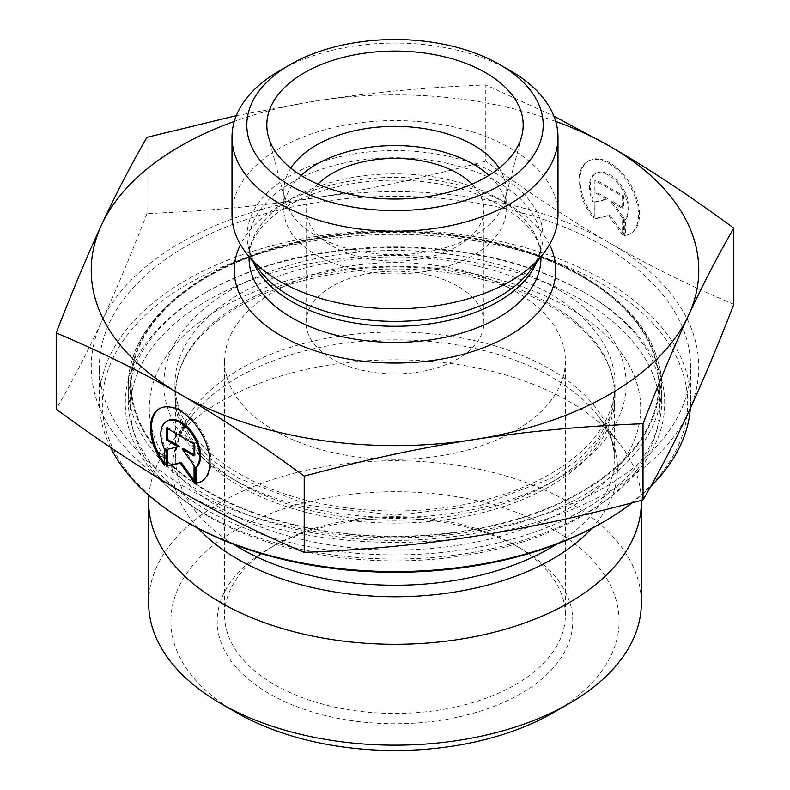 <?xml version="1.0" encoding="UTF-8"?>
<svg xmlns="http://www.w3.org/2000/svg" width="790" height="790" viewBox="0 0 790 790"><rect width="100%" height="100%" fill="white"/><g stroke="black" fill="none" stroke-linecap="round" stroke-linejoin="round"><path stroke-width="0.59" stroke-dasharray="3.95 2.96" d="M625.394 235.341A42.008 24.253 -120 0 0 630.805 233.524A42.008 24.253 -120 0 0 630.805 185.008A42.008 24.253 -120 0 0 588.787 160.755A42.008 24.253 -120 0 0 594.199 217.329L594.199 201.47A27.453 15.849 60 0 1 596.075 173.365A27.453 15.849 60 0 1 622.471 187.477A27.453 15.849 60 0 1 625.394 219.482L625.394 235.341L624.347 235.943L624.347 220.094A27.453 15.849 -120 0 0 621.424 188.079A27.453 15.849 -120 0 0 595.028 173.968A27.453 15.849 -120 0 0 593.152 202.082L593.152 217.931A42.008 24.253 60 0 1 587.74 161.358A42.008 24.253 60 0 1 629.758 185.611A42.008 24.253 60 0 1 629.758 234.126A42.008 24.253 60 0 1 624.347 235.943M594.199 217.329L593.152 217.931M625.394 219.482L624.347 220.094M594.199 201.47L593.152 202.082M622.619 196.513L622.619 208.52L610.739 201.667L622.619 218.129L622.619 234.946L608.754 215.729L594.88 218.929L594.88 202.122L606.769 199.376L594.88 192.513L594.88 180.505L622.619 196.513L623.665 195.91L595.937 179.903L595.937 191.911L607.816 198.764L595.937 201.519L595.937 218.326L609.801 215.117L623.665 234.334L623.665 217.526L611.786 201.055L623.665 207.918L623.665 195.91M623.665 207.918L622.619 208.52M611.786 201.055L610.739 201.667M623.665 217.526L622.619 218.129M623.665 234.334L622.619 234.946M609.801 215.117L608.754 215.729M595.937 218.326L594.88 218.929M595.937 201.519L594.88 202.122M607.816 198.764L606.769 199.376M595.937 191.911L594.88 192.513M595.937 179.903L594.88 180.505M164.606 465.35L165.653 464.747L165.653 448.898A27.453 15.849 60 0 1 167.519 420.784M201.727 481.228A42.008 24.253 -120 0 0 202.26 480.942A42.008 24.253 -120 0 0 202.26 432.426A42.008 24.253 -120 0 0 160.242 408.173A42.008 24.253 -120 0 0 159.728 408.489M164.606 463.355A42.008 24.253 -120 0 0 165.653 464.747M164.606 449.5L165.653 448.898M166.334 427.923L167.381 427.321L167.381 428.526M179.261 446.192L167.381 449.293M166.334 449.54L167.381 448.937M194.064 480.3L195.12 481.752L195.12 464.945L183.231 448.483M194.064 482.364L195.12 481.752M194.064 465.547L195.12 464.945M194.064 454.734L195.12 455.336L195.12 443.328L167.381 427.321M194.064 455.939L195.12 455.336M194.064 443.931L195.12 443.328M583.603 292.014A266.724 153.991 0 0 0 206.397 292.024A266.724 153.991 0 0 0 128.276 400.905A266.724 153.991 0 0 0 395 554.896A266.724 153.991 0 0 0 661.724 400.905A266.724 153.991 0 0 0 583.603 292.024A266.724 153.991 0 0 0 583.603 292.014L585.696 293.228A269.686 155.699 180 0 1 585.706 293.228A269.686 155.699 180 0 1 585.696 513.431A269.686 155.699 180 0 1 204.304 513.431A269.686 155.699 180 0 1 204.294 293.228A269.686 155.699 180 0 1 585.696 293.228L583.603 292.024M601.94 522.802A292.656 168.961 0 0 0 601.94 283.847A292.656 168.961 0 0 0 188.06 283.847A292.656 168.961 0 0 0 188.06 522.802M110.58 447.446A295.618 170.68 180 0 1 99.382 400.905A295.618 170.68 180 0 1 281.872 243.221A295.618 170.68 180 0 1 604.034 280.223A295.618 170.68 180 0 1 690.618 400.905A295.618 170.68 180 0 1 690.351 408.252M650.555 486.699A295.618 170.68 180 0 1 632.099 502.845M604.034 246.342A295.618 170.68 180 0 1 690.618 367.034A295.618 170.68 180 0 1 395 537.704A295.618 170.68 180 0 1 99.382 367.034A295.618 170.68 180 0 1 281.872 209.35A295.618 170.68 180 0 1 604.034 246.342M148.925 495.488A246.342 142.22 180 0 1 170.117 443.99A246.342 142.22 180 0 1 569.195 401.488A246.342 142.22 180 0 1 619.883 443.99A246.342 142.22 180 0 1 641.322 500.406M148.658 602.958A246.342 142.22 180 0 1 300.733 471.561A246.342 142.22 180 0 1 569.195 502.391A246.342 142.22 180 0 1 641.342 602.958M553.474 712.6A224.113 129.392 0 0 0 553.474 529.616A224.113 129.392 0 0 0 236.526 529.616A224.113 129.392 0 0 0 236.526 712.6M520.738 548.517L520.738 548.517A177.819 102.66 180 0 1 520.738 693.699A177.819 102.66 180 0 1 269.262 693.699A177.819 102.66 180 0 1 269.262 548.517A177.819 102.66 180 0 1 520.738 548.517L515.495 545.495A170.403 98.385 0 0 0 274.505 545.495A170.403 98.385 0 0 0 224.597 615.055A170.403 98.385 0 0 0 395 713.439A170.403 98.385 0 0 0 565.403 615.055A170.403 98.385 0 0 0 515.495 545.495L520.738 548.517M485.781 161.14C425.454 177.385 368.989 189.541 316.375 197.628A303.775 175.38 180 0 1 609.801 243.014C571.288 220.844 529.952 193.55 485.781 161.14L485.781 84.905L553.899 116.16M146.97 213.547C130.804 255.298 115.676 291.322 101.584 321.639A303.775 175.38 180 0 1 316.375 197.628C263.771 205.825 207.306 211.128 146.97 213.547L146.97 137.322M733.811 304.338C689.65 285.743 648.304 265.312 609.801 243.014A303.775 175.38 180 0 1 688.416 412.42A303.775 175.38 180 0 1 473.625 536.43A303.775 175.38 180 0 1 180.199 491.044A303.775 175.38 180 0 1 101.584 321.639C87.483 352.063 72.354 381.244 56.189 409.161M236.309 115.646L316.375 100.834C368.989 92.637 425.454 87.335 485.781 84.905M515.495 291.411A170.403 98.385 180 0 1 565.403 360.981A170.403 98.385 180 0 1 395 459.365A170.403 98.385 180 0 1 224.597 360.981A170.403 98.385 180 0 1 329.786 270.081A170.403 98.385 180 0 1 515.495 291.411M555.706 121.413A303.775 175.38 0 0 0 316.375 100.834A303.775 175.38 0 0 0 234.294 121.413M290.819 168.161A111.133 64.168 0 0 0 283.867 190.508A111.133 64.168 0 0 0 285.131 200.156A111.133 64.168 0 0 0 316.415 235.884A111.133 64.168 0 0 0 429.671 251.467A111.133 64.168 0 0 0 504.869 200.156A111.133 64.168 0 0 0 506.133 190.508A111.133 64.168 0 0 0 499.181 168.161M301.099 175.419A111.133 64.168 0 0 0 283.867 209.745A111.133 64.168 0 0 0 316.415 255.111A111.133 64.168 0 0 0 437.532 269.025A111.133 64.168 0 0 0 506.133 209.745A111.133 64.168 0 0 0 488.901 175.419M317.906 184.169A88.905 51.33 0 0 0 306.095 209.745A88.905 51.33 0 0 0 395 261.075A88.905 51.33 0 0 0 483.905 209.745A88.905 51.33 0 0 0 472.094 184.169M457.864 286.266A88.905 51.33 0 0 0 360.981 275.137A88.905 51.33 0 0 0 306.095 322.557A88.905 51.33 0 0 0 395 373.887A88.905 51.33 0 0 0 483.905 322.557A88.905 51.33 0 0 0 457.864 286.266M232.003 214.683A162.997 94.109 180 0 1 395 120.574A162.997 94.109 180 0 1 557.997 214.683M510.261 70.606A162.997 94.109 0 0 0 279.739 70.606M458.22 274.377A220.045 127.042 0 0 0 174.955 396.067A220.045 127.042 0 0 0 395 523.108A220.045 127.042 0 0 0 615.045 396.067A220.045 127.042 0 0 0 458.22 274.377M458.22 262.28A220.045 127.042 0 0 0 174.955 383.97A220.045 127.042 0 0 0 395 511.012A220.045 127.042 0 0 0 615.045 383.97A220.045 127.042 0 0 0 458.22 262.28M465.587 272.283A245.71 141.864 0 0 0 155.877 440.81A245.71 141.864 0 0 0 563.527 511.397A245.71 141.864 0 0 0 465.587 272.283M470.988 261.895A264.502 152.707 0 0 0 130.498 408.163A264.502 152.707 0 0 0 395 560.88A264.502 152.707 0 0 0 659.502 408.163A264.502 152.707 0 0 0 470.988 261.895M470.988 237.701A264.502 152.707 0 0 0 130.498 383.97A264.502 152.707 0 0 0 395 536.677A264.502 152.707 0 0 0 659.502 383.97A264.502 152.707 0 0 0 470.988 237.701M583.603 277.497A266.724 153.991 180 0 1 661.724 386.389A266.724 153.991 180 0 1 395 540.38A266.724 153.991 180 0 1 128.276 386.389A266.724 153.991 180 0 1 292.932 244.12A266.724 153.991 180 0 1 583.603 277.497M581.509 276.293A263.761 152.282 0 0 0 140.225 344.559A263.761 152.282 0 0 0 463.266 531.058A263.761 152.282 0 0 0 581.509 276.293M558.451 289.594A231.164 133.461 180 0 1 454.833 512.878A231.164 133.461 180 0 1 171.716 349.427A231.164 133.461 180 0 1 558.451 289.594M550.077 304.12A219.304 126.617 0 0 0 311.072 276.668A219.304 126.617 0 0 0 175.696 393.647A219.304 126.617 0 0 0 395 520.264A219.304 126.617 0 0 0 614.304 393.647A219.304 126.617 0 0 0 550.077 304.12M233.257 544.142A219.304 126.617 180 0 1 175.696 458.635A219.304 126.617 180 0 1 311.072 341.655A219.304 126.617 180 0 1 550.077 369.108A219.304 126.617 180 0 1 614.304 458.635A219.304 126.617 180 0 1 556.743 544.142M591.522 528.53A222.484 128.454 0 0 0 598.099 415.876A222.484 128.454 0 0 0 552.319 377.482A222.484 128.454 0 0 0 191.901 415.876A222.484 128.454 0 0 0 198.478 528.53M249.038 256.77L249.038 242.026C248.909 251.418 252.543 261.026 259.95 270.842A147.947 85.419 180 0 1 395 150.564A147.947 85.419 180 0 1 530.051 270.842C537.457 261.026 541.091 251.418 540.962 242.026A145.962 84.263 0 0 0 395 157.753A145.962 84.263 0 0 0 249.038 242.026A145.962 84.263 0 0 0 253.333 262.3M536.667 262.3A145.962 84.263 0 0 0 540.962 242.026L540.962 256.77M249.038 258.142A145.962 84.263 180 0 1 395 173.869A145.962 84.263 180 0 1 540.962 258.142C541.022 232.28 517.904 210.268 471.61 192.118C435.478 180.288 397.064 177.246 356.349 183.013C324.651 188.069 298.818 197.619 278.86 211.641C258.567 226.937 248.633 242.431 249.038 258.142M549.534 244.624A160.775 92.825 0 0 0 395 177.414A160.775 92.825 0 0 0 240.466 244.624M588.787 160.755L587.74 161.358M630.805 233.524L629.758 234.126M596.075 173.365L595.028 173.968M201.213 481.545L202.26 480.942M159.195 408.776L160.242 408.173M206.397 292.024L204.294 293.228M661.724 400.905L661.724 386.389C660.509 343.285 634.271 306.54 582.99 276.144C502.756 228.379 367.735 217.211 267.692 249.907C183.329 275.907 127.437 330.022 128.276 386.389L128.276 400.905M690.618 400.905L690.618 367.034M99.382 400.905L99.382 367.034M170.117 443.99L191.901 415.876C180.88 430.491 175.479 444.75 175.696 458.635L175.696 393.647L179.547 416.004L191.299 438.124L210.979 459.197L238.057 478.088L309.799 505.541L395.01 515.258L480.211 505.541L551.953 478.088L579.021 459.197L598.702 438.124L610.453 416.004L614.304 393.647L614.304 458.635C614.521 444.75 609.12 430.491 598.099 415.876L619.883 443.99M274.505 545.495L269.262 548.517M224.597 360.981L224.597 615.055M565.403 360.981L565.403 615.055M504.869 200.156L521.716 136.176M285.131 200.156L268.284 136.176M506.133 209.745L506.133 190.508M283.867 209.745L283.867 190.508M483.905 322.557L483.905 209.745M306.095 322.557L306.095 209.745M615.045 396.067L615.045 383.97M174.955 396.067L174.955 383.97M659.502 408.163L659.502 383.97M130.498 408.163L130.498 383.97"/><path stroke-width="1.19" d="M195.802 483.362L195.802 467.512A27.453 15.849 -120 0 0 192.879 435.507A27.453 15.849 -120 0 0 166.473 421.386A27.453 15.849 -120 0 0 164.606 449.5L164.606 465.35A42.008 24.253 60 0 1 159.195 408.776A42.008 24.253 60 0 1 201.213 433.038A42.008 24.253 60 0 1 201.213 481.545A42.008 24.253 60 0 1 195.802 483.362L196.848 482.759A42.008 24.253 -120 0 0 201.727 481.228M159.728 408.489A42.008 24.253 -120 0 0 164.606 463.355M166.473 421.386L167.519 420.784A27.453 15.849 60 0 1 193.925 434.895A27.453 15.849 60 0 1 196.848 466.91L196.848 482.759M195.802 467.512L196.848 466.91M167.381 428.526L167.381 439.329L179.261 446.192L178.214 446.794L166.334 439.931L166.334 427.923L194.064 443.931L194.064 455.939L182.184 449.085L194.064 465.547L194.064 482.364L180.199 463.147L166.334 466.347L166.334 449.54L178.214 446.794M166.334 439.931L167.381 439.329M167.381 449.293L167.381 465.745L181.246 462.545L194.064 480.3M166.334 466.347L167.381 465.745M180.199 463.147L181.246 462.545M182.184 449.085L183.231 448.483L194.064 454.734M185.966 521.588L188.06 522.802A292.656 168.961 0 0 0 601.94 522.802L604.034 521.588A295.618 170.68 180 0 1 185.966 521.588A295.618 170.68 180 0 1 110.58 447.446M690.351 408.252A295.618 170.68 180 0 1 650.555 486.699M632.099 502.845A295.618 170.68 180 0 1 604.034 521.588M641.322 500.406A246.342 142.22 180 0 1 641.342 502.055A246.342 142.22 180 0 1 395 644.285A246.342 142.22 180 0 1 148.658 502.055A246.342 142.22 180 0 1 148.925 495.488M641.342 502.055L641.342 602.958A246.342 142.22 180 0 1 569.195 703.525A246.342 142.22 180 0 1 220.805 703.525A246.342 142.22 180 0 1 148.658 602.958L148.658 502.055M220.805 703.525L236.526 712.6A224.113 129.392 0 0 0 553.474 712.6L569.195 703.525M56.189 332.936L56.189 409.161C100.35 441.571 141.696 468.865 180.199 491.044C218.712 513.332 260.048 533.773 304.219 552.358C364.546 549.939 421.011 544.626 473.625 536.43C526.229 528.352 582.694 516.186 643.03 499.942C659.196 472.025 674.324 442.854 688.416 412.42C702.517 382.103 717.646 346.079 733.811 304.338L733.811 228.103C717.646 256.029 702.517 285.2 688.416 315.635C674.324 345.951 659.196 381.975 643.03 423.716C582.694 426.136 526.229 431.449 473.625 439.645C421.011 447.723 364.546 459.889 304.219 476.133C260.048 443.723 218.712 416.429 180.199 394.25C141.696 371.962 100.35 351.52 56.189 332.936C72.354 291.194 87.483 255.16 101.584 224.844C115.676 194.419 130.804 165.248 146.97 137.322L236.309 115.646M304.219 552.358L304.219 476.133M643.03 499.942L643.03 423.716M553.899 116.16L609.801 146.229C648.304 168.408 689.65 195.693 733.811 228.103M234.294 121.413A303.775 175.38 0 0 0 101.584 224.844A303.775 175.38 0 0 0 180.199 394.25A303.775 175.38 0 0 0 473.625 439.645A303.775 175.38 0 0 0 688.416 315.635A303.775 175.38 0 0 0 609.801 146.229A303.775 175.38 0 0 0 555.706 121.413M499.181 168.161A111.133 64.168 0 0 0 473.585 145.143A111.133 64.168 0 0 0 290.819 168.161M485.633 72.72A128.178 74.003 180 0 1 521.716 136.176A128.178 74.003 180 0 1 434.984 195.357A128.178 74.003 180 0 1 304.367 177.375A128.178 74.003 180 0 1 268.284 136.176A128.178 74.003 180 0 1 337.162 59.013A128.178 74.003 180 0 1 485.633 72.72M488.901 175.419A111.133 64.168 0 0 0 301.099 175.419M472.094 184.169A88.905 51.33 0 0 0 457.864 173.445A88.905 51.33 0 0 0 317.906 184.169M557.997 137.154L557.997 214.683A162.997 94.109 180 0 1 543.796 253.096A162.997 94.109 180 0 1 279.739 281.22A162.997 94.109 180 0 1 246.203 253.096A162.997 94.109 180 0 1 232.003 214.683L232.003 137.154A162.997 94.109 0 0 0 279.739 203.692A162.997 94.109 0 0 0 457.38 224.093A162.997 94.109 0 0 0 557.997 137.154A162.997 94.109 0 0 0 510.261 70.606L499.784 64.563A148.184 85.547 180 0 1 499.784 185.541A148.184 85.547 180 0 1 290.216 185.541A148.184 85.547 180 0 1 290.216 64.563A148.184 85.547 180 0 1 499.784 64.563M290.216 64.563L279.739 70.606A162.997 94.109 0 0 0 232.003 137.154M556.743 544.142A219.304 126.617 180 0 1 233.257 544.142M198.478 528.53A222.484 128.454 0 0 0 395 596.766A222.484 128.454 0 0 0 591.522 528.53M543.796 253.096L530.051 270.842A147.947 85.419 180 0 1 290.384 296.369A147.947 85.419 180 0 1 259.95 270.842L246.203 253.096M253.333 262.3A145.962 84.263 0 0 0 291.796 301.612A145.962 84.263 0 0 0 434.095 323.209A145.962 84.263 0 0 0 536.667 262.3M540.962 256.77L540.962 258.142A145.962 84.263 180 0 1 450.853 335.997A145.962 84.263 180 0 1 291.796 317.728A145.962 84.263 180 0 1 249.038 258.142L249.038 256.77M240.466 244.624A160.775 92.825 0 0 0 281.319 335.878A160.775 92.825 0 0 0 476.627 350.207A160.775 92.825 0 0 0 549.534 244.624"/></g></svg>
